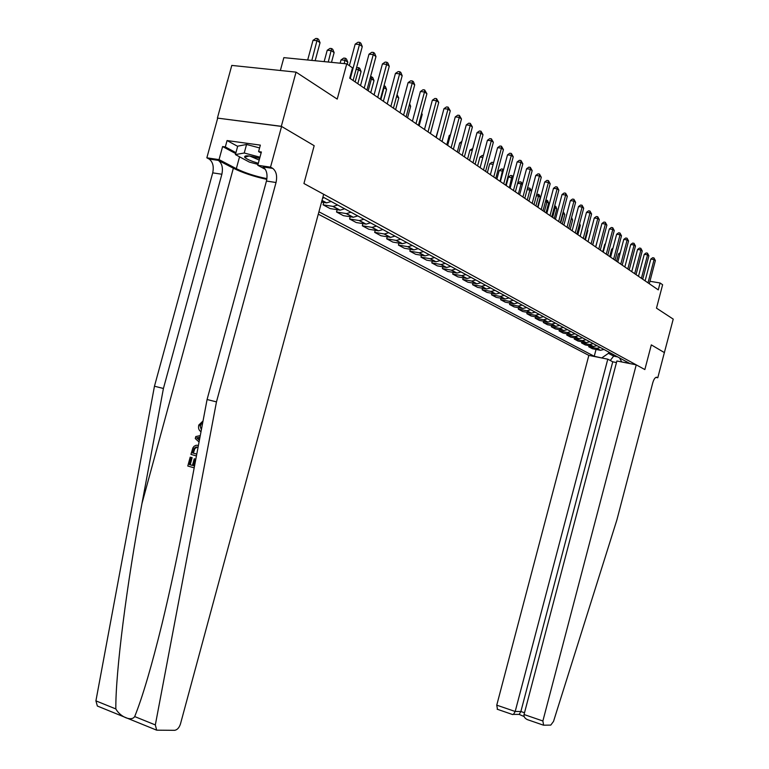 <?xml version="1.0" encoding="UTF-8"?>
<svg xmlns="http://www.w3.org/2000/svg" width="769" height="769" viewBox="0 0 769 769"><rect width="100%" height="100%" fill="white"/><g stroke="black" fill="none" stroke-linecap="round" stroke-linejoin="round"><path stroke-width="1.15" d="M318.279 214.176L588.843 355.393L496.755 705.154L515.192 711.479L520.882 711.508L524.506 712.748M217.396 118.09L281.579 126.443L314.175 145.697L281.329 126.299L217.396 118.09L231.786 65.413L296.046 72.132L337.216 99.095L346.752 63.856L283.857 57.637L280.358 70.488M664.358 352.625L673.231 319.116L656.486 308.148L662.618 284.751L660.081 282.982L649.94 281.281M281.329 126.299L296.046 72.132M346.752 63.856L352.5 67.874L349.712 78.169L658.274 289.884L660.081 282.982M664.464 352.644L651.314 344.877L644.855 369.562L303.938 183.512L323.662 194.278L180.475 723.927C179.196 727.772 177.245 729.896 174.64 730.319L156.674 730.175L155.328 724.927L216.474 401.889L276.033 182.513C277.407 176.005 276.311 171.295 272.755 168.373L270.525 167.152L281.579 126.443M322.922 197.018L629.494 363.314L622.227 362.055M602.502 358.123L594.245 356.278L596.042 349.453M318.924 211.802L594.245 356.278M314.175 145.697L303.938 183.512L314.175 145.697M645.191 280.483L644.355 280.339M613.96 354.894L613.643 356.114L617.709 356.922M608.788 352.087L608.462 353.327L613.643 356.114L610.259 360.488M603.963 349.472L600.426 350.299L592.399 348.732L588.727 346.771L589.025 345.666M596.955 345.666L593.389 346.511L585.305 344.935L581.556 342.936L581.854 341.811M589.794 341.782L586.209 342.647L578.057 341.071L574.232 339.023L574.539 337.87M582.489 337.822L578.874 338.696L570.656 337.11L566.743 335.024L567.061 333.842M575.029 333.775L571.377 334.659L563.1 333.073L559.101 330.939L559.428 329.728M567.397 329.641L563.715 330.535L555.381 328.949L551.296 326.767L551.623 325.518M559.611 325.412L555.891 326.325L547.49 324.729L543.318 322.499L543.654 321.231M551.642 321.086L547.893 322.019L539.425 320.423L535.157 318.145L535.503 316.838M543.5 316.674L539.723 317.616L531.177 316.021L526.823 313.685L527.178 312.339M535.166 312.156L531.36 313.118L522.747 311.512L518.287 309.128L518.652 307.744M526.65 307.533L522.805 308.513L514.125 306.898L509.559 304.466L509.934 303.053M517.931 302.803L514.057 303.803L505.3 302.188L500.629 299.699L501.023 298.237M509.001 297.959L505.098 298.978L496.274 297.363L491.497 294.806L491.891 293.316M499.869 293.008L495.928 294.037L487.027 292.422L482.134 289.807L482.548 288.269M490.516 287.933L486.537 288.981L477.568 287.366L472.56 284.693L472.973 283.107M480.933 282.732L476.915 283.809L467.879 282.185L462.736 279.445L463.178 277.82M471.109 277.407L467.062 278.503L457.94 276.878L452.681 274.072L453.133 272.399M461.044 271.947L456.959 273.062L447.769 271.447L442.377 268.564L442.838 266.833M450.73 266.353L446.606 267.487L437.33 265.872L431.803 262.911L432.284 261.133M440.147 260.604L435.985 261.768L426.632 260.153L420.96 257.125L421.45 255.289M429.285 254.722L425.094 255.904L415.664 254.289L409.839 251.175L410.348 249.291M418.144 248.675L413.914 249.887L404.398 248.272L398.429 245.08L398.948 243.129M406.705 242.475L402.437 243.706L392.844 242.091L386.711 238.813L387.249 236.804M394.958 236.102L390.642 237.361L380.972 235.756L374.676 232.382L375.234 230.306M382.895 229.556L378.54 230.844L368.784 229.239L362.305 225.778L362.891 223.635M370.495 222.827L366.092 224.144L356.249 222.539L349.597 218.992L350.203 216.771M357.739 215.906L353.298 217.252L343.378 215.656L336.534 212.004L337.158 209.706M344.627 208.793L340.148 210.168L330.132 208.582L323.095 204.823L323.739 202.449M323.96 197.585L322.538 198.421M331.131 201.478L326.604 202.881L321.548 202.103M337.658 205.015L333.15 206.409L323.095 204.823M350.962 212.234L346.511 213.599L336.534 212.004M363.9 219.252L359.488 220.588L349.597 218.992M376.483 226.076L372.109 227.384L362.305 225.778M388.729 232.719L384.394 233.997L374.676 232.382M400.639 239.178L396.343 240.428L386.711 238.813M412.232 245.474L407.983 246.695L398.429 245.08M423.527 251.598L419.316 252.79L409.839 251.175M434.533 257.567L430.352 258.74L420.96 257.125M445.261 263.382L441.118 264.536L431.803 262.911M455.709 269.054L451.614 270.179L442.377 268.564M465.908 274.581L461.842 275.687L452.681 274.072M475.857 279.983L471.82 281.06L462.736 279.445M485.556 285.241L481.567 286.308L472.56 284.693M495.034 290.384L491.074 291.422L482.134 289.807M504.281 295.402L500.359 296.421L491.497 294.806M513.317 300.294L509.424 301.304L500.629 299.699M522.141 305.082L518.277 306.072L509.559 304.466M530.764 309.763L526.938 310.734L518.287 309.128M539.184 314.329L535.397 315.29L526.823 313.685M547.432 318.799L543.673 319.741L535.157 318.145M555.487 323.172L551.758 324.095L543.318 322.499M563.369 327.45L559.669 328.363L551.296 326.767M571.079 331.631L567.416 332.525L559.101 330.939M578.634 335.726L574.991 336.611L566.743 335.024M586.016 339.735L582.412 340.6L574.232 339.023M593.255 343.656L589.679 344.512L581.556 342.936M600.339 347.501L596.782 348.338L588.727 346.771M601.916 357.816L608.462 353.327M619.468 357.883L621.66 361.757M350.279 78.563L359.488 44.525L362.276 46.563L353.106 80.495M349.357 65.682L355.182 44.141L359.488 44.525L359.748 42.382L360.863 43.199L362.276 46.563M355.182 44.141L358.027 42.228L359.748 42.382M315.155 60.732L320.039 42.708L317.174 40.699L313.021 40.324L307.687 59.992M313.021 40.324L315.838 38.45L317.491 38.594L311.829 60.405M317.491 38.594L318.645 39.411L320.039 42.708M195.816 459.199L194.24 458.805L195.807 459.218M192.452 465.38L190.212 464.755L192.144 457.661L190.203 457.151L192.144 457.661M98.163 706.355L97.355 706.029L95.914 700.867L154.463 386.221L163.422 388.48L221.866 174.246C223.193 167.892 222.02 163.268 218.348 160.385L233.353 168.228C242.677 172.833 253.837 176.553 266.814 179.379M163.422 388.48L141.977 503.464C126.75 583.863 115.475 672.635 115.831 708.931C120.339 717.064 131.566 721.678 134.69 716.564C142.419 697.483 151.56 666.473 162.105 623.544C170.382 589.227 178.004 553.603 184.964 516.662L207.082 399.515L266.449 181.051C267.804 174.573 266.699 169.872 263.113 166.96L272.486 168.209M207.082 399.515L216.474 401.889M154.463 386.221L212.715 172.852C214.032 166.517 212.85 161.913 209.149 159.039L206.851 157.828L217.665 118.243M235.679 153.589L222.616 146.552L225.327 146.937L235.929 152.656M261.104 153.002L258.586 151.599L260.345 145.13L227.066 140.554L225.327 146.937M258.586 151.599L261.383 151.993L257.769 165.277L270.525 167.152M206.851 157.828L219.05 159.616L236.323 168.671C245.032 172.938 255.231 176.264 266.92 178.648M222.616 146.552L219.05 159.616M265.392 169.391L257.769 165.277M227.066 140.554L237.659 146.341M202.68 422.815L199.911 425.42L200.69 425.632M199.911 425.42L201.363 429.813M201.007 431.688C198.815 430.371 198.085 428.16 198.796 425.036L203.035 420.96M202.987 420.941L202.929 421.489M199.065 441.983L195.259 438.551L195.807 436.552L200.267 435.619M199.95 437.273L196.672 437.859L199.402 440.185M199.498 439.666L197.489 437.715M198.258 439.214L199.258 439.464M196.672 437.859L197.47 438.061M196.431 455.93L190.952 454.402L192.865 447.923L194.067 446.28L196.153 445.261L198.421 445.366M192.567 452.951L196.768 454.114L193.375 453.143L194.865 448.577L197.037 447.27L196.047 447.02L194.028 448.365L192.567 452.951L193.375 453.143M198.085 447.173L196.047 447.02M194.028 448.365L194.865 448.577M193.259 450.394L194.067 450.586M195.384 459.122L193.577 465.754L194.528 465.976M193.577 465.754L194.519 466.024M191.337 457.468L189.405 464.572L192.442 465.437L194.24 458.805M189.405 464.572L190.212 464.755M194.182 467.84L187.79 466.024L190.203 457.151M607.789 359.171L515.192 711.479L513.471 714.391L519.162 714.401L520.882 711.508L612.749 361.805L607.789 359.171L588.843 355.393M664.368 352.587L651.314 344.877L644.855 369.562L636.232 364.852L616.882 360.988L524.045 714.516L542.876 720.986L543.606 725.196L550.777 725.1L553.517 721.409L616.863 520.007L652.775 382.76C653.996 378.742 655.419 376.945 657.034 377.358L657.783 377.771L664.368 352.587M657.783 377.771L655.89 377.387M616.469 362.555L612.749 361.805M636.232 364.852L542.876 720.986M497.485 709.326L496.755 705.154M528.293 719.947L527.284 719.592C524.727 718.275 523.651 716.583 524.045 714.516M524.15 716.554L519.162 714.401M512.356 714.449L513.471 714.391M364.208 88.118L373.263 54.589L375.974 56.56L366.948 89.992M360.526 85.59L369.005 54.186L373.263 54.589L373.503 52.465L374.59 53.253L375.974 56.56M369.005 54.186L371.802 52.302L373.503 52.465M377.733 97.394L386.644 64.356L389.268 66.269L380.386 99.22M374.07 94.885L382.424 63.942L386.644 64.356L386.855 62.241L387.903 63.01L389.268 66.269M382.424 63.942L385.173 62.078L386.855 62.241M390.854 106.401L399.63 73.834L402.177 75.698L393.43 108.169M387.23 103.911L395.449 73.411L399.63 73.834L399.822 71.738L400.841 72.488L402.177 75.698M395.449 73.411L398.15 71.575L399.822 71.738M331.487 62.347L334.131 52.6L331.343 50.648L327.229 50.254L324.143 61.626M327.229 50.254L329.988 48.409L331.641 48.562L328.257 62.029M331.641 48.562L332.746 49.341L334.131 52.6M347.261 64.212L347.799 62.193L345.098 60.299L341.023 59.905L340.129 63.202M341.023 59.905L343.743 58.079L345.368 58.233L344.204 63.606M345.368 58.233L346.454 58.992L347.799 62.193M357.796 83.715L361.094 71.527L358.46 69.681L355.153 81.908M356.518 67.855L358.71 67.634L359.757 68.374L361.094 71.527M358.71 67.634L358.46 69.681L356.085 69.441M403.6 115.148L412.242 83.042L414.712 84.85L406.109 116.859M400.005 112.678L408.099 82.61L412.242 83.042L412.405 80.966L413.405 81.687L414.712 84.85M408.099 82.61L410.752 80.793L412.405 80.966M370.754 92.607L374.003 80.582L371.446 78.794L368.197 90.848M370.552 76.64L372.696 77.477L374.003 80.582M371.677 76.756L371.446 78.794L370.014 78.64M259.643 158.376C249.156 155.453 244.157 155.069 244.667 157.222C245.763 158.443 248.512 159.885 252.914 161.538L258.307 163.307M249.906 156.088L259.191 160.058M258.009 164.393L249.396 162.105L235.41 154.588L237.708 146.168L246.561 144.476L259.576 147.927M235.41 154.588L244.234 153.012L259.97 157.193M246.561 144.476L244.234 153.012M415.991 123.646L424.488 91.982L426.901 93.741L418.423 125.318M412.424 121.194L420.393 91.549L424.488 91.982L424.642 89.925L426.901 93.741M420.393 91.549L423.008 89.752L424.642 89.925M383.356 101.258L386.557 89.396L384.067 87.656L380.866 99.547M384.058 85.609L385.269 86.339L386.557 89.396M384.279 85.638L384.067 87.656L383.52 87.599M428.025 131.903L436.408 100.681L438.743 102.392L430.39 133.527M424.488 129.48L432.341 100.239L436.408 100.681L436.542 98.643L438.743 102.392M432.341 100.239L434.908 98.461L436.542 98.643M395.612 109.669L398.765 97.971L396.593 96.442M397.073 94.654L398.765 97.971M439.733 139.939L447.991 109.14L450.269 110.803L442.04 141.515M436.225 137.536L443.963 108.689L447.991 109.14L448.106 107.112L450.269 110.803M443.963 108.689L446.491 106.939L448.106 107.112M407.541 117.849L410.646 106.305L409.214 105.305M409.608 103.834L410.646 106.305M451.124 147.754L459.256 117.369L461.477 118.984L453.364 149.292M447.645 145.37L455.267 116.907L459.256 117.369L459.353 115.36L461.477 118.984M455.267 116.907L457.766 115.177L459.353 115.36M419.143 125.808L422.21 114.418L421.479 113.918M421.681 113.168L422.21 114.418M462.207 155.357L470.224 125.376L472.387 126.952L464.389 156.857M458.757 152.993L466.274 124.905L470.224 125.376L470.311 123.386L472.387 126.952M466.274 124.905L468.725 123.194L470.311 123.386M430.448 133.566L433.408 122.29M473.002 162.759L480.904 133.172L483.009 134.71L475.127 164.22M469.58 160.413L476.982 132.701L480.904 133.172L480.971 131.191L483.009 134.71M476.982 132.701L479.404 131.009L480.971 131.191M438.763 128.077L435.965 137.353M483.509 169.978L491.304 140.765L493.352 142.255L485.575 171.391M480.116 167.642L487.421 140.285L491.304 140.765L491.353 138.805L493.352 142.255M487.421 140.285L489.805 138.612L491.353 138.805M450.24 135.7L449.231 135.575L446.77 144.764M449.231 135.575L450.509 134.681M493.746 176.995L501.436 148.157L503.426 149.619L495.765 178.379M490.382 174.688L497.581 147.677L501.436 148.157L501.475 146.216L503.426 149.619M497.581 147.677L499.937 146.023L501.475 146.216M461.4 143.121L459.727 142.909L457.305 151.993M459.727 142.909L461.852 141.429M503.724 183.849L511.308 155.367L513.25 156.789L505.685 185.194M500.388 181.551L507.492 154.877L511.308 155.367L511.337 153.444L513.25 156.789M507.492 154.877L509.809 153.242L511.337 153.444M472.262 150.368L469.965 150.07L467.571 159.039M469.965 150.07L472.752 148.523M513.452 190.52L520.93 162.394L522.824 163.778L515.365 191.837M510.145 188.251L517.153 161.903L520.93 162.394L520.949 160.481L522.824 163.778M517.153 161.903L519.44 160.288L520.949 160.481M482.845 157.434L479.952 157.049L477.587 165.912M479.952 157.049L482.221 155.463L483.326 155.607M522.939 197.027L530.322 169.247L532.167 170.603L524.804 198.306M519.652 194.778L526.573 168.757L530.322 169.247L530.322 167.354L532.167 170.603M526.573 168.757L528.822 167.152L530.322 167.354M493.15 164.326L489.69 163.864L487.354 172.612M489.69 163.864L491.929 162.288L493.592 162.634M493.352 163.547L493.381 162.48M532.186 203.372L539.473 175.938L541.28 177.255L534.013 204.631M528.937 201.142L535.762 175.438L539.473 175.938L539.473 174.054L541.28 177.255M535.762 175.438L537.983 173.852L539.473 174.054M503.137 171.227L499.196 170.516L496.889 179.158M499.196 170.516L501.398 168.959L502.839 169.151L500.052 181.33M502.839 169.151L503.56 169.651M541.222 209.572L548.412 182.455L550.171 183.743L543.001 210.793M537.992 207.351L544.731 181.955L548.412 182.455L548.393 180.59L550.171 183.743M544.731 181.955L546.922 180.388L548.393 180.59M512.856 178.052L508.472 177.005L506.204 185.54M508.472 177.005L510.654 175.457L512.077 175.649L509.338 187.694M512.077 175.649L513.144 176.976M550.027 215.618L557.131 188.828L558.852 190.078L551.767 216.81M546.826 213.417L553.478 188.318L557.131 188.828L557.102 186.973L558.852 190.078M553.478 188.318L555.641 186.771L557.102 186.973M522.334 184.704L521.084 183.829L518.402 193.913M517.652 183.253L519.681 181.811L521.103 182.003L522.478 184.137M521.103 182.003L521.084 183.829L517.624 183.349M558.64 221.52L565.648 195.038L567.33 196.268L560.332 222.683M555.458 219.338L562.033 194.538L565.648 195.038L565.609 193.202L567.33 196.268M562.033 194.538L564.167 193L565.609 193.202M531.581 191.193L529.908 190.02L527.255 199.988M527.313 188.857L528.505 188.011L529.908 188.213L531.6 191.116M529.908 188.213L529.908 190.02L527.111 189.626M567.041 227.288L573.962 201.113L575.606 202.314L568.695 228.422M563.888 225.125L570.377 200.603L573.962 201.113L573.914 199.286L575.606 202.314M570.377 200.603L572.482 199.084L573.914 199.286M537.608 207.101L540.223 197.258L538.521 196.066L535.906 205.929M536.743 194.346L539.194 194.749L540.223 197.258M538.521 194.269L538.521 196.066L536.368 195.759M575.25 232.92L582.085 207.044L583.69 208.216L576.865 234.036M572.126 230.777L578.528 206.534L582.085 207.044L582.037 205.236L583.69 208.216M578.528 206.534L580.614 205.035L582.037 205.236M546.028 212.869L548.605 203.141L546.942 201.978L544.356 211.725M545.846 200.046L547.595 200.661L548.605 203.141M546.932 200.2L546.942 201.978L545.394 201.757M583.267 238.428L590.025 212.84L591.592 213.984L584.853 239.515M580.172 236.294L586.497 212.331L590.025 212.84L589.967 211.042L591.592 213.984M586.497 212.331L588.554 210.841L589.967 211.042M554.247 218.511L556.794 208.899L555.17 207.755L552.623 217.396M554.651 205.919L555.804 206.448L556.794 208.899M555.151 205.986L555.17 207.755L554.209 207.611M591.111 243.802L597.792 218.511L599.32 219.626L592.659 244.869M588.035 241.697L594.293 217.992L597.792 218.511L597.715 216.723L599.32 219.626M594.293 217.992L596.321 216.522L597.715 216.723M562.293 224.029L564.811 214.522L563.225 213.407L560.697 222.933M563.244 211.686L564.811 214.522M563.196 211.879L562.802 213.34M598.782 249.069L605.376 224.048L606.876 225.134L600.291 250.108M595.725 246.974L601.906 223.529L605.376 224.048L605.299 222.279L606.876 225.134M601.906 223.529L603.905 222.068L605.299 222.279M570.156 229.431L572.645 220.021L571.194 218.992M571.569 217.56L572.645 220.021M606.27 254.212L612.797 229.46L614.258 230.537L607.75 255.221M603.242 252.126L609.356 228.941L612.797 229.46L612.71 227.711L614.258 230.537M609.356 228.941L611.336 227.499L612.71 227.711M577.855 234.708L580.307 225.394L579.336 224.711M579.605 223.664L580.307 225.394M613.604 259.24L620.054 234.766L621.487 235.804L615.056 260.23M610.596 257.173L616.642 234.237L620.054 234.766L619.958 233.017L621.487 235.804M616.642 234.237L618.593 232.815L619.958 233.017M585.382 239.87L587.814 230.662L587.285 230.296M587.439 229.739L587.814 230.662M620.785 264.161L627.148 239.947L628.552 240.966L622.198 265.132M617.795 262.114L623.765 239.428L627.148 239.947L627.052 238.217L628.552 240.966M623.765 239.428L625.697 238.015L627.052 238.217M592.745 244.927L595.062 235.756M627.802 268.977L634.098 245.023L635.473 246.022L629.186 269.929M624.841 266.949L630.743 244.494L634.098 245.023L633.992 243.302L635.473 246.022M630.743 244.494L632.656 243.1L633.992 243.302M597.734 239.361L595.639 246.916M634.675 273.697L640.904 249.983L642.25 250.963L636.03 274.629M631.734 271.678L637.578 249.464L640.904 249.983L640.788 248.281L642.25 250.963M637.578 249.464L639.462 248.079L640.788 248.281M605.28 244.398L604.732 244.311L602.752 251.799M604.732 244.311L605.443 243.792M641.404 278.311L647.565 254.847L648.882 255.808L642.73 279.224M638.491 276.311L644.259 254.328L647.565 254.847L647.45 253.155L648.882 255.808M644.259 254.328L646.123 252.953L647.45 253.155M612.672 249.319L611.672 249.166L609.721 256.577M611.672 249.166L612.96 248.224M647.998 282.838L654.083 259.605L655.371 260.547L649.296 283.723M645.095 280.848L650.814 259.086L654.083 259.605L653.967 257.932L655.371 260.547M650.814 259.086L652.65 257.721L653.967 257.932M619.891 254.145L618.478 253.924L616.546 261.258M618.478 253.924L620.304 252.578M326.21 202.833L321.961 200.555M339.744 210.12L332.756 206.361M352.904 217.204L346.108 213.551M365.708 224.096L359.094 220.54M378.146 230.796L371.725 227.336M390.258 237.313L384.01 233.939M402.052 243.658L395.958 240.38M413.53 249.838L407.599 246.638M424.719 255.856L418.942 252.741M435.619 261.72L429.986 258.692M446.241 267.439L440.752 264.478M456.594 273.014L451.24 270.13M466.696 278.445L461.477 275.638M476.559 283.751L471.464 281.012M486.181 288.933L481.202 286.26M495.572 293.989L490.718 291.374M504.743 298.93L500.004 296.373M513.702 303.745L509.068 301.256M522.459 308.456L517.931 306.024M531.014 313.06L526.592 310.686M539.386 317.568L535.061 315.242M547.557 321.971L543.327 319.693M555.564 326.277L551.421 324.047M563.389 330.487L559.342 328.305M571.05 334.611L567.089 332.477M578.548 338.639L574.664 336.553M585.882 342.589L582.085 340.552M593.072 346.463L589.352 344.464M600.108 350.251L596.465 348.29M141.977 503.464L233.353 168.228M266.449 181.051L276.033 182.513M221.866 174.246L212.715 172.852M95.914 700.867L115.831 708.931M134.69 716.564L155.328 724.927M218.069 160.231L208.87 158.885M239.553 156.818L236.323 168.671M198.883 437.465L199.863 437.715M656.399 377.233L657.034 377.358M326.604 202.881L322.009 200.401M340.148 210.168L333.15 206.409M353.298 217.252L346.511 213.599M366.092 224.144L359.488 220.588M378.54 230.844L372.109 227.384M390.642 237.361L384.394 233.997M402.437 243.706L396.343 240.428M413.914 249.887L407.983 246.695M425.094 255.904L419.316 252.79M435.985 261.768L430.352 258.74M446.606 267.487L441.118 264.536M456.959 273.062L451.614 270.179M467.062 278.503L461.842 275.687M476.915 283.809L471.82 281.06M486.537 288.981L481.567 286.308M495.928 294.037L491.074 291.422M505.098 298.978L500.359 296.421M514.057 303.803L509.424 301.304M522.805 308.513L518.277 306.072M531.36 313.118L526.938 310.734M539.723 317.616L535.397 315.29M547.893 322.019L543.673 319.741M555.891 326.325L551.758 324.095M563.715 330.535L559.669 328.363M571.377 334.659L567.416 332.525M578.874 338.696L574.991 336.611M586.209 342.647L582.412 340.6M593.389 346.511L589.679 344.512M600.426 350.299L596.782 348.338M218.348 160.385L209.149 159.039M263.113 166.96L272.755 168.373M97.355 706.029L156.674 730.175M197.623 438.042L196.806 437.83M198.085 437.984L197.22 437.763M543.202 725.09L527.284 719.592M512.721 714.574L497.159 709.21M249.069 155.972L244.667 157.222"/></g></svg>
